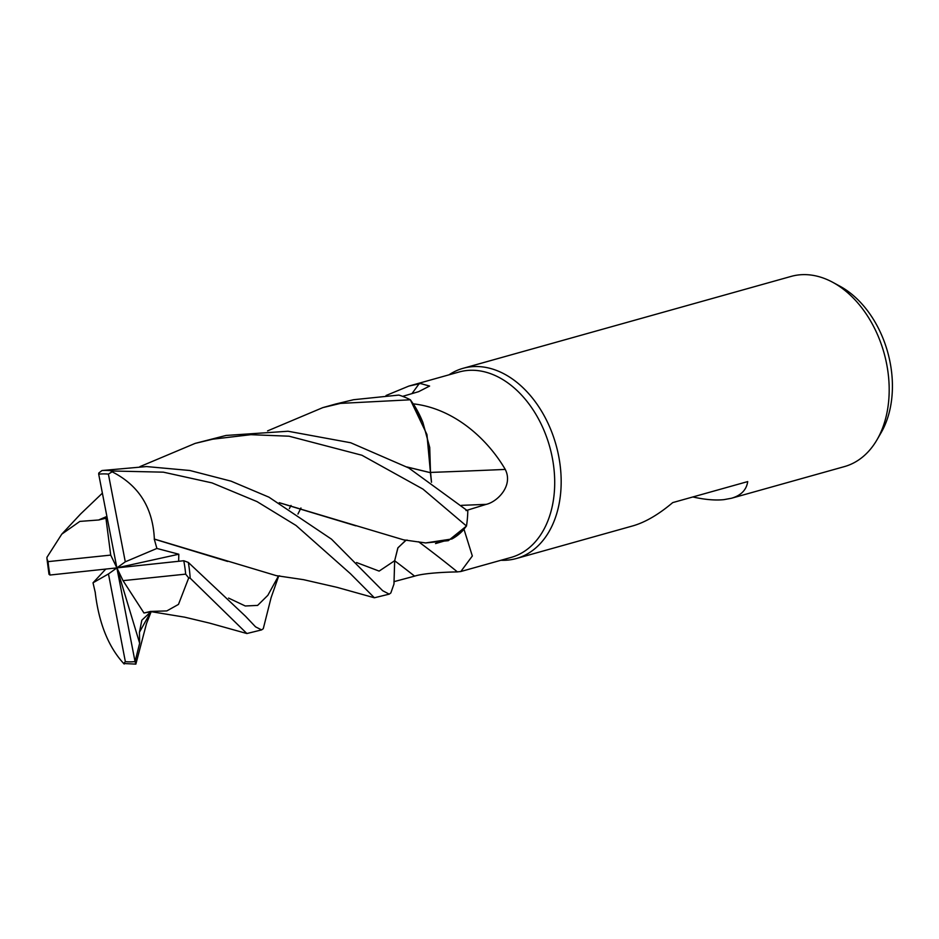 <?xml version="1.0" encoding="UTF-8"?>
<svg xmlns="http://www.w3.org/2000/svg" width="939" height="939" viewBox="0 0 939 939"><rect width="100%" height="100%" fill="white"/><g stroke="black" fill="none" stroke-linecap="round" stroke-linejoin="round"><path stroke-width="1.41" d="M425.66 542.93L451.87 538.986A78.571 54.779 -105.7 0 0 463.995 529.291A96.294 67.127 -105.7 0 0 464.03 529.08L466.425 526.086L448.314 540.676L425.66 542.93M435.532 543.587L452.539 538.599L466.483 526.028A98.759 68.852 -105.7 0 0 467.81 511.016L408.758 467.974L350.717 442.762L288.05 431.247L226.053 435.45L195.136 443.396L212.754 439.182L250.854 434.687L289.036 436.201L361.891 455.239L422.937 489.09L466.483 526.028M431.506 482.259L426.94 434.499L410.413 399.873L413.125 403.758A96.294 67.127 -105.7 0 0 413.113 403.747A96.294 67.127 -105.7 0 1 413.277 403.852C452.95 408.277 486.566 437.562 505.264 469.418C513.598 485.944 497.06 501.954 486.261 504.349L466.026 510.581M463.995 529.291L472.329 556.005L460.838 571.511L511.016 557.449A96.294 67.127 -105.7 0 0 551.099 452.152A96.294 67.127 -105.7 0 0 466.894 370.518A96.294 67.127 -105.7 0 0 459.054 372.008L408.876 386.07L420.496 383.523L429.604 386.058L418.63 391.669L402.643 396.352M460.838 571.511L456.777 571.945M500.957 560.266A98.759 68.852 -105.7 0 0 508.328 560.043A98.759 68.852 -105.7 0 0 516.356 558.517A98.759 68.852 -105.7 0 0 557.473 450.52A98.759 68.852 -105.7 0 0 471.108 366.785A98.759 68.852 -105.7 0 0 463.068 368.323A98.759 68.852 -105.7 0 0 449.006 374.825M516.356 558.517L632.827 525.887C645.257 522.319 658.556 514.56 672.723 502.6L747.714 481.59C746.482 489.923 741.035 495.487 731.411 498.269L844.384 466.613A98.759 68.852 -105.7 0 0 877.003 439.781A98.759 68.852 -105.7 0 0 832.905 282.393A98.759 68.852 -105.7 0 0 799.124 274.881A98.759 68.852 -105.7 0 0 791.084 276.418L463.068 368.323M731.411 498.269L723.852 499.654C715.178 500.534 704.837 499.642 692.841 496.966M877.003 439.781L881.075 432.75A91.916 64.087 -105.7 0 0 840.041 286.266L832.905 282.393M430.52 472.423A1671.96 265.937 176.2 0 0 505.264 469.418M406.927 466.953L430.496 472.669L429.733 447.492L422.89 422.444A78.571 54.779 -105.7 0 0 413.277 403.852M422.89 422.444L413.125 403.758M411.951 393.629A1671.96 1457.07 77.6 0 0 419.134 383.734M386.058 395.507L408.876 386.07M418.548 541.744A1671.96 859.068 -103.8 0 1 457.434 571.921C449.499 571.992 424.991 572.802 414.604 576.135L393.957 581.664M451.87 538.986L464.03 529.08M394.04 581.699L394.673 560.712L397.831 547.989L405.648 540.371L407.127 540.054M407.103 467.047L430.426 472.704M393.969 584.011L394.662 560.724L393.969 584.058L390.835 592.967L389.227 594.141L382.654 590.701L331.514 539.174L268.93 497.165L231.053 481.155L189.878 470.498L146.496 466.566L101.964 470.533L98.771 473.045L98.701 474.172L116.882 567.884L123.044 580.654L185.664 574.14L188.716 577.919L190.159 578.154L246.875 633.532L261.594 629.905L255.561 626.853L245.455 616.195L188.328 562.438L183.762 560.736L116.882 567.884L110.708 555.102L105.943 518.222L99.17 519.842L106.917 516.532M267.58 430.895L322.816 407.62L340.458 403.394L410.355 399.791A98.759 68.852 -105.7 0 0 398.829 395.073L353.604 399.709L335.399 404.087M278.742 575.9L271.089 597.697L263.272 628.707L261.594 629.905M178.645 561.287L178.809 554.221L156.895 548.446L125.286 561.815L108.396 474.101L113.419 471.026L163.351 472.164L212.003 482.892L257.016 501.602L296.008 525.453L350.435 573.694L374.391 597.779L389.18 594.152M406.118 540.183L397.972 547.73L394.673 560.712L379.133 571.1L356.55 562.543M105.79 569.069L93.02 582.79L108.466 573.952L125.357 661.666L123.678 663.509L135.838 664.119L135.052 661.608L139.653 643.227L139.442 632.264L141.836 620.21L150.933 611.676L139.442 632.264M95.285 592.204L95.203 592.263C98.877 623.343 108.525 647.253 124.159 664.014M95.203 592.263L93.02 582.79M410.355 399.791L426.928 434.487L430.461 472.657M110.708 555.102L48.089 561.628L46.985 558.928L48.992 574.304L49.99 575.032L116.882 567.884L125.286 561.815M430.391 472.693L431.471 482.223M154.207 539.15L154.36 539.068C152.881 507.377 138.479 484.794 111.142 471.319M154.36 539.068L276.242 575.63L303.52 579.668L336.866 587.309L374.391 597.779M156.895 548.446L154.266 539.115L227.637 561.44M300.938 507.976L297.945 514.056M98.701 474.16L98.701 474.172A95.801 66.786 -105.7 0 1 98.83 474.148A95.801 66.786 -105.7 0 1 108.396 474.101M355.787 525.817L279.411 502.776M107.163 517.8L105.943 518.222M99.194 519.948L79.85 521.403L61.774 534.15L80.601 513.985L102.386 493.151M139.934 466.636L195.136 443.396M61.774 534.15L46.95 557.32L46.985 558.928M99.147 519.737L106.893 516.427M279.247 502.682L403.676 539.866L425.942 542.977M151.156 611.7L146.507 623.543L135.873 664.084M151.003 611.688L143.972 613.014L150.346 611.5M289.341 508.633L291.008 505.428M150.299 611.442L166.837 610.913L178.469 604.411L188.716 577.919M125.357 661.666A95.801 66.786 -105.7 0 0 134.923 661.608A95.801 66.786 -105.7 0 0 135.052 661.596L116.882 567.884L178.809 554.221M139.653 643.227L116.882 567.884L108.466 573.952M143.972 613.014L123.044 580.654M49.99 575.032L49.99 575.032A95.801 66.786 -105.7 0 1 48.089 561.628M461.507 505.346A1664.19 264.704 176.2 0 0 486.261 504.349M394.673 560.771A1664.19 855.077 -103.8 0 1 414.604 576.135M190.159 578.154A98.759 68.852 -105.7 0 0 188.328 562.438M113.419 471.026A98.759 68.852 -105.7 0 0 101.964 470.533M228.564 598.073L245.279 605.984L257.615 605.409L267.838 595.326L278.507 575.959M185.664 574.14A95.801 66.786 -105.7 0 0 183.762 560.736M279.669 575.818L277.721 576.311M246.875 633.532L209.303 623.038L184.666 617.169L152.095 611.817M335.939 403.946L322.816 407.62"/></g></svg>
